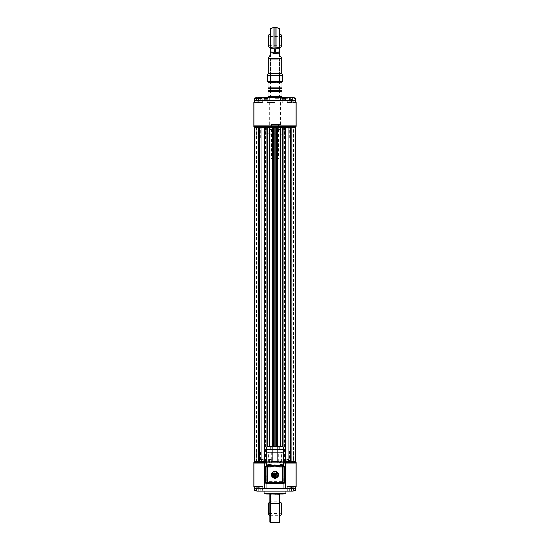 <?xml version="1.0" encoding="UTF-8"?>
<svg xmlns="http://www.w3.org/2000/svg" width="550" height="550" viewBox="0 0 550 550"><rect width="100%" height="100%" fill="white"/><g stroke="black" fill="none" stroke-linecap="round" stroke-linejoin="round"><path stroke-width="0.41" stroke-dasharray="2.75 2.06" d="M260.171 461.656L256.382 461.656L260.171 461.656L260.171 127.236L256.382 127.236L260.171 127.236M283.36 461.656L295.845 461.656M295.845 127.236L291.087 127.236L291.087 461.656L291.252 127.236L291.252 461.656L291.252 127.236L282.975 127.236L283.016 447.15M288.097 461.656L288.049 127.236L288.097 461.656M254.155 127.236L258.913 127.236L258.748 461.656L280.521 461.656L266.64 461.656M254.155 461.656L258.913 461.656L258.803 127.236L262.02 127.236L262.02 461.656L262.02 127.236L283.037 127.236L283.037 447.157M258.83 461.656L258.748 127.236L258.83 461.656M261.951 461.656L262.02 127.236L261.951 461.656M272.642 461.656L272.642 127.236L272.628 461.656M277.372 127.236L277.372 461.656L277.358 127.236L280.191 127.236L277.372 127.236L277.365 125.895L280.191 125.895L277.372 125.895M293.618 461.656L289.829 461.656L293.618 461.656L293.618 127.236L289.829 127.236L293.618 127.236M266.984 447.15L266.963 127.236L266.963 447.157M282.975 461.656L282.975 127.236L282.975 461.656M284.089 461.656L284.089 127.236M284.233 461.656L284.233 127.236M284.673 461.656L284.673 127.236M285.581 461.656L285.581 127.236M287.98 461.656L288.007 127.236M290.118 461.656L290.118 127.236M282.686 127.236L282.686 125.895L279.806 125.895L279.806 127.236L282.686 127.236L280.232 127.236L280.218 446.277M275.907 127.236L275.907 446.277M274.093 127.236L274.093 446.277M269.782 127.236L269.782 446.277M267.025 461.656L267.025 127.236L267.025 461.656M258.913 461.656L258.913 127.236L258.913 461.656M259.882 461.656L259.882 127.236M264.419 461.656L264.419 127.236M265.327 461.656L265.327 127.236M265.767 461.656L265.767 127.236M265.911 461.656L265.911 127.236M280.019 502.26L269.981 502.26M269.981 515.756L280.019 515.756M281.689 503.277L281.689 514.738M268.311 514.738L268.311 503.277M281.689 509.004L281.689 513.803L281.689 509.004M268.311 509.004L268.311 513.803L268.311 509.004M281.353 509.004L281.353 513.466L281.353 509.004M281.689 513.803L268.647 513.466L268.647 504.549L268.311 513.803M281.504 446.277L268.496 446.277M275 452.072L266.764 452.072L275 452.072M275 461.546L281.799 461.546L275 461.546M278.623 461.546L271.377 461.546L278.623 461.546L278.623 452.072L271.377 452.072L278.623 452.072M266.764 449.838L283.236 449.838M283.236 447.274C281.868 446.442 280.493 446.442 279.118 447.274L275 446.641L270.882 447.274C269.514 446.442 268.139 446.442 266.764 447.274M279.118 447.274L279.118 449.838M270.882 447.274L270.882 449.838M277.516 466.104L281.346 466.104A0.564 0.564 -90 0 0 281.909 466.675L281.909 466.675A1.114 1.114 0 0 1 283.023 467.789A1.114 1.114 0 0 0 281.909 466.675L268.091 466.675L277.743 466.675L277.516 466.104L268.654 466.104A0.564 0.564 90 0 1 268.091 466.675A0.564 0.564 90 0 0 268.654 466.104L281.346 466.104A0.564 0.564 90 0 0 281.909 466.675L268.091 466.675L268.091 467.789L266.977 467.789A1.114 1.114 0 0 1 268.091 466.675A1.114 1.114 0 0 0 266.977 467.789L266.977 481.607L266.977 467.789A1.114 1.114 0 0 1 268.091 466.675L272.257 466.675L272.484 466.104M283.917 483.739A1.114 1.114 0 0 1 283.195 484.007L266.805 484.007A1.114 1.114 0 0 1 265.691 482.893L265.691 466.503A1.114 1.114 0 0 1 266.805 465.389L283.195 465.389A1.114 1.114 0 0 1 283.917 465.658L283.917 483.739A1.114 1.114 0 0 0 284.309 482.893L284.309 466.503A1.114 1.114 0 0 0 283.917 465.658M266.64 462.997L283.36 462.997M296.072 486.516L291.61 486.516L295.604 486.516L295.604 488.634L254.396 488.634L254.396 486.516L262.797 486.516L253.928 486.516M262.068 486.516L254.712 486.516M291.61 486.516L287.203 486.516L291.61 486.516L291.61 491.198L287.203 491.198L291.61 491.198L291.61 486.516M293.239 486.516L289.981 486.516L293.239 486.516M275 462.997L295.783 462.997L275 462.997M253.928 462.997L296.072 462.997M285.587 462.997L285.587 488.634L264.413 488.634L264.413 462.997M266.083 465.658L266.083 483.739M257.029 491.198L262.797 491.198L257.029 491.198C255.441 491.061 254.567 490.208 254.396 488.634M287.203 486.516L287.203 491.198L291.61 491.198M295.604 488.634L293.741 491.088M285.869 491.198L264.131 491.198M262.797 486.516L262.797 491.198L258.39 491.198L258.39 486.516L258.39 491.198M280.019 493.969L280.019 493.873A0.447 0.447 0 0 0 279.572 493.426L270.428 493.426L279.572 493.426L279.572 494.752L270.428 494.752L270.428 493.549L271.624 493.556A0.557 0.557 0 0 0 271.638 493.426L269.541 493.426L271.638 493.426M271.535 493.426A0.557 0.454 -90 0 1 271.487 493.673L270.105 493.982A0.557 0.454 90 0 0 270.552 493.426M268.407 493.426L266.124 493.426L270.139 493.426L267.664 493.426L268.283 493.426L268.345 493.982L268.407 493.426M272.463 493.941L271.865 493.776L272.463 493.941M279.572 493.982L279.366 493.474L278.513 493.666M278.589 493.426L280.459 493.426L278.589 493.426M281.098 493.426L283.374 493.426L281.098 493.426A0.557 0.557 0 0 0 281.655 493.982L281.593 493.426M283.374 493.426L283.319 493.982L281.655 493.982L281.71 493.426M277.544 493.941L278.128 493.776L277.544 493.941A0.557 0.509 90 0 1 277.228 493.426L278.974 493.426L277.228 493.426M273.762 493.426L274.869 493.426L273.762 493.426A0.557 0.557 -90 0 0 274.319 493.982A0.557 0.557 -90 0 0 274.869 493.426L274.147 493.982A0.557 0.557 90 0 0 274.697 493.426M273.591 493.426L273.591 493.426A0.557 0.557 90 0 0 274.147 493.982A0.557 0.557 0 0 1 273.591 493.426M279.971 493.426L282.336 493.426L279.971 493.426M280.589 493.426L283.188 493.426L280.589 493.426M282.858 493.426L282.631 493.982M275.626 493.426L276.409 493.426L275.626 493.426M268.228 493.982L267.898 493.426M269.404 493.426L266.812 493.426L269.404 493.426M285.869 493.426L264.131 493.426M289.733 487.63L293.631 487.63L289.589 487.63L289.589 490.971L293.631 490.971L289.733 490.971M291.754 490.971L291.754 487.63M289.589 487.63L289.589 490.971M291.466 487.63L291.466 490.971M293.487 487.63L293.487 490.971M293.631 487.63L293.631 490.971M295.068 490.971L294.051 490.971M295.625 490.414L294.862 490.414M256.438 487.63L260.343 487.63L256.438 487.63L256.438 490.971L256.438 487.63M258.39 487.63L258.39 490.971L260.343 490.971L256.438 490.971L258.39 490.971L258.39 487.63M260.343 487.63L260.343 490.971L260.343 487.63M255.949 490.971L254.932 490.971M255.138 490.414L254.375 490.414M283.367 465.403A1.114 1.114 0 0 0 283.195 465.389L266.805 465.389A1.114 1.114 0 0 0 266.633 465.403M268.118 464.668L267.073 465.004L268.118 464.668A1.114 0.921 -90 0 1 267.197 465.781L266.606 465.953A1.114 1.114 0 0 0 266.083 466.895L266.083 466.895A1.114 1.114 0 0 1 266.606 465.953L267.197 465.781A1.114 1.114 0 0 0 266.083 466.895L266.083 482.501A1.114 1.114 0 0 0 267.197 483.615M283.917 482.501L283.917 466.895A1.114 1.114 -0.4 0 0 283.394 465.953L282.803 465.781L283.394 465.953A1.114 1.114 0 0 1 283.917 466.895A1.114 1.114 0 0 0 282.803 465.781L283.394 465.953A1.114 1.038 -57.9 0 1 282.927 465.004L268.647 464.668M281.353 465.781L268.647 465.781L281.353 465.781M283.917 472.471L283.917 476.926M283.697 480.831L283.917 468.009L283.697 480.831M283.36 452.072L266.64 452.072M283.36 465.272L281.882 464.668A1.114 0.921 -90 0 0 282.803 465.781L283.917 466.895M267.073 465.004L266.64 465.272L267.073 465.004A1.114 1.038 -122.1 0 1 266.606 465.953L266.083 466.895M266.083 468.566L266.303 480.831L266.083 468.566M266.083 481.388L266.303 480.831L266.083 481.388M266.977 481.607A1.114 1.114 0 0 0 268.091 482.728L281.909 482.728L268.091 482.728A1.114 1.114 0 0 1 266.977 481.607L281.909 481.607L281.909 466.675A1.114 1.114 0 0 1 283.023 467.789L283.023 481.607A1.114 1.114 0 0 1 281.909 482.728A1.114 1.114 0 0 0 283.023 481.607L283.023 467.789L268.091 467.789L268.091 482.728A1.114 1.114 0 0 1 266.977 481.607M275 473.027A1.671 1.671 0 0 1 276.451 475.537A1.671 1.671 0 0 1 273.549 475.537A1.671 1.671 0 0 1 275 473.027A1.671 1.671 0 0 1 276.451 475.537A1.671 1.671 0 0 1 273.549 475.537A1.671 1.671 0 0 1 275 473.027M266.303 476.926L266.083 472.471L266.303 476.926M276.066 477.276C273.364 479.428 270.497 472.519 273.934 472.127C276.636 469.968 279.503 476.884 276.066 477.276M275 471.247A3.458 3.458 0 0 0 272.009 476.431A3.458 3.458 0 0 0 277.991 476.431A3.458 3.458 0 0 0 275 471.247M276.698 473.632L275.179 474.265L274.966 473.749L274.347 474.004L274.56 474.519L273.048 475.145M273.302 475.764L274.821 475.138L275.034 475.654L275.653 475.393L275.44 474.877L276.952 474.251M276.196 477.586A3.121 3.121 0 0 1 272.119 475.894A3.121 3.121 0 0 1 273.804 471.817A3.121 3.121 0 0 1 277.881 473.502A3.121 3.121 0 0 1 276.196 477.586A3.121 3.121 0 0 1 272.119 475.894A3.121 3.121 0 0 1 273.804 471.817A3.121 3.121 0 0 1 277.881 473.502A3.121 3.121 0 0 1 276.196 477.586M273.68 474.698A1.32 1.32 0 0 0 275.261 475.998A1.32 1.32 0 0 0 276.217 474.196A1.32 1.32 0 0 0 273.68 474.698M276.217 474.196A1.32 1.32 0 0 1 274.828 476.011A1.32 1.32 0 0 1 273.955 473.894A1.32 1.32 0 0 1 276.217 474.196M292.648 461.656L292.648 462.997L289.266 462.997L290.599 462.997L290.599 461.656L293.947 461.656L290.599 461.656M257.352 461.656L257.352 462.997L260.734 462.997L259.401 462.997L259.401 461.656L256.053 461.656L259.401 461.656M279.414 462.997L282.246 462.997L279.414 462.997L279.414 461.656L282.246 461.656L279.414 461.656M268.111 462.997L271.253 462.997L268.111 462.997L268.111 461.656L271.253 461.656L268.111 461.656M263.299 462.997L286.708 462.997L263.299 462.997M263.299 461.656L286.708 461.656L263.299 461.656M282.253 462.997L285.154 462.997L282.253 462.997L282.246 461.656L285.154 461.656L282.253 461.656L282.253 462.997M277.75 462.997L280.644 462.997L277.75 462.997L277.75 461.656L280.644 461.656L277.75 461.656M268.833 462.997L271.728 462.997L268.833 462.997L268.833 461.656L271.728 461.656L268.833 461.656M261.222 462.997L263.787 462.997L261.222 462.997L261.222 461.656L263.787 461.656L261.222 461.656M286.406 462.997L288.97 462.997L286.406 462.997L286.406 461.656L288.97 461.656L286.406 461.656M283.36 461.938L266.64 461.938M253.928 461.938L296.065 461.938M296.065 462.715L253.928 462.715M266.64 462.715L283.36 462.715M295.783 461.656L254.217 461.656L295.783 461.656M292.552 450.842L289.493 450.842L292.552 450.842M292.648 462.997L290.599 462.997M286.798 459.429L288.585 459.429L286.798 459.429L286.798 462.997L288.585 462.997L286.798 462.997M261.415 459.429L263.202 459.429L261.415 459.429L261.415 462.997L263.202 462.997L261.415 462.997M269.651 459.429L271.432 459.429L269.651 459.429L269.651 462.997L271.432 462.997L269.651 462.997M260.507 450.842L256.272 450.842L260.507 450.842L260.507 462.997L259.401 462.997M257.352 462.997L260.507 462.997M275 462.213L278.912 462.213L275 462.213M275 462.784L270.518 462.784L275 462.784M269.981 498.981L269.981 519.042L269.981 498.981L270.793 501.208L270.793 516.814L270.793 501.208L279.207 501.208L279.207 516.814L279.207 501.208L280.019 498.981L280.019 519.042L280.019 503.463L279.572 503.25L279.572 522.5M280.019 519.042L279.207 516.814L270.793 516.814L269.981 519.042M280.019 509.011L280.019 498.981M269.981 521.194L269.981 494.986L270.428 494.752L270.428 503.25L269.981 503.463M270.428 522.5L270.428 503.25L279.572 503.25L279.572 494.752L280.019 494.986L280.019 503.463M279.572 493.549L279.572 493.426A0.447 0.447 0 0 1 280.019 493.873A0.447 0.447 0 0 0 279.572 493.426A0.447 0.447 0 0 1 280.019 493.873L280.019 494.986M270.428 493.426A0.447 0.447 0 0 0 269.981 493.873A0.447 0.447 0 0 1 270.428 493.426L270.428 493.549M272.381 493.426L274.285 493.426M277.867 58.678L271.109 58.678L277.867 58.678M278.286 59.249L270.538 59.249L278.286 59.249M278.286 97.694L270.538 97.694L278.286 97.694M270.889 97.694L280.576 97.694L270.889 97.694M270.889 124.451L280.576 124.451L270.889 124.451M272.532 124.451L278.341 124.451L272.532 124.451M272.532 159.005L278.341 159.005L272.532 159.005M272.738 153.986C271.817 154.729 271.817 155.478 272.738 156.221C273.941 155.478 273.941 154.736 272.738 153.986L277.262 153.986C278.183 154.729 278.183 155.478 277.262 156.221C276.059 155.478 276.059 154.736 277.262 153.986M278.905 97.694L271.095 97.694L278.905 97.694L278.905 90.448L271.095 90.448L278.905 90.448M253.928 102.376L258.39 102.376L254.396 102.376L254.396 100.258C254.567 98.691 255.441 97.831 257.029 97.694L292.971 97.694L287.203 97.694L291.61 97.694L291.61 102.376L287.203 102.376L295.604 102.376L291.61 102.376L291.61 97.694M275 91.417L268.001 91.417L268.001 96.731L281.999 96.731L281.999 91.417L275 91.417L275 96.731M268.593 90.448L281.407 90.448M276.952 88.811L271.095 88.811L276.952 88.811M268.593 88.811L281.407 88.811M276.952 81.565L271.095 81.565L276.952 81.565M275 87.842L281.999 87.842L281.999 82.528L275 82.528L275 87.842L268.001 87.842L268.001 82.528M282.693 81.228L267.307 81.228L267.644 81.565L267.307 75.769L282.693 75.769L282.356 81.565L268.593 81.565L281.407 81.565M275 82.528L270.538 81.957M270.208 33.99L279.792 33.99M268.366 46.544L268.366 35.09M281.634 35.09L281.634 46.544M268.366 36.025L268.366 45.609L268.366 36.025L268.702 45.279L268.702 36.355L281.298 36.355L281.298 45.279L281.634 36.025L281.634 45.609L281.634 36.025M279.792 40.824L279.792 30.786L279.792 40.824M270.208 40.824L270.208 30.786L270.208 40.824M270.208 50.854L271.019 48.627L271.019 33.021L271.019 48.627L278.981 48.627L278.981 33.021L278.981 48.627L279.792 50.854L279.792 30.786L279.792 50.854L270.208 50.854L270.208 30.786L270.208 50.854L279.792 50.854M275 53.694L279.462 53.694L275 53.694M275 81.008L270.538 81.008L275 81.008M275 73.762L281.799 73.762L275 73.762M268.201 73.762L281.799 73.762M270.208 55.371L270.208 52.711L275 53.522L279.792 52.711L279.792 55.371L281.799 58.114L268.201 58.114L270.208 55.371M270.208 52.711L270.208 51.755A6.799 3.644 168 0 0 274.704 52.044L275 53.522L275.296 52.044A6.799 3.644 -168 0 0 279.792 51.755L279.792 52.711M270.208 28.669L270.208 51.755M279.792 28.669L279.792 51.755M279.792 30.786L270.208 30.786L279.792 30.786L278.981 33.021L271.019 33.021L270.208 30.786M258.39 102.376L262.797 102.376L258.39 102.376L258.39 97.694L258.39 102.376M259.572 102.376L262.295 102.046L254.396 102.046M254.265 98.478L262.295 98.478L262.295 102.046L254.265 102.046L256.981 102.376M254.396 100.258L295.604 100.258L295.604 102.376L296.072 102.376M288.771 102.376L294.669 102.376L288.771 102.376M295.604 102.046L287.705 102.046L295.735 102.046L294.669 102.376M275 98.251L286.646 98.251L275 98.251M263.354 97.694L286.646 97.694L263.354 97.694L263.354 98.251L262.797 97.694L257.029 97.694M262.797 102.376L262.797 97.694L258.39 97.694M275 125.895L295.783 125.895L275 125.895M296.072 125.895L253.928 125.895M295.604 100.258C295.433 98.691 294.559 97.831 292.971 97.694M253.928 126.184L296.072 126.184M296.072 126.954L253.928 126.954M295.673 127.236L254.217 127.236L295.673 127.236M259.022 138.05L256.163 138.05L259.022 138.05M290.022 138.05L293.837 138.05L290.022 138.05M266.124 127.236L269.259 127.236L266.124 127.236L266.118 125.895L269.259 125.895L266.124 125.895M263.361 127.236L286.708 127.236L263.361 127.236M263.361 125.895L286.708 125.895L263.361 125.895M284.061 125.895L286.949 125.895L284.061 125.895M282.686 125.895L280.232 125.895L280.232 127.236L278.568 127.236L279.806 127.236M259.786 127.236L262.343 127.236L259.786 127.236L259.779 125.895L262.343 125.895L259.786 125.895M256.321 125.895L256.321 127.236L260.397 127.236L260.37 125.895L260.824 125.895L256.142 125.895L260.37 125.895M260.37 127.236L256.321 127.236M293.679 125.895L293.679 127.236L289.603 127.236L289.63 125.895L289.176 125.895L293.858 125.895L289.63 125.895M289.63 127.236L293.679 127.236M266.379 127.236L264.598 127.236L266.379 127.236L266.379 129.463L264.598 129.463L266.379 129.463M285.402 129.463L283.621 129.463L285.402 129.463L285.402 127.236L287.375 127.236L283.621 127.236L285.402 127.236L285.402 125.895L287.375 125.895L284.811 125.895L284.845 127.236M271.205 127.236L273.811 127.236L269.651 127.236L271.205 127.236L271.205 125.895L273.811 125.895L270.999 125.895L270.999 127.236M268.868 125.895L268.868 134.262L281.132 134.262L268.868 134.262M275 134.262L283.848 134.262L275 134.262M280.349 129.463L278.568 129.463L280.349 129.463L280.232 125.895M279.806 125.895L280.349 125.895M285.402 125.895L284.845 125.895M271.432 129.463L269.651 129.463L271.432 129.463L271.432 125.895L270.999 125.895M293.961 101.262L289.486 101.262L293.961 101.262L293.961 97.921L289.486 97.921L293.961 97.921M289.486 101.262L289.486 97.921M290.833 101.262L290.833 97.921M293.067 101.262L293.067 97.921M292.614 97.921L292.614 101.262M290.373 101.262L290.373 97.921M294.051 97.921L295.178 97.921M294.862 98.478L295.735 98.478M256.541 101.262L260.384 101.262L256.169 101.262L256.541 101.262L256.541 97.921L256.169 97.921L260.384 97.921L256.541 97.921M258.644 97.921L258.644 101.262M256.169 101.262L256.169 97.921M257.916 101.262L257.916 97.921M260.019 101.262L260.019 97.921M260.384 101.262L260.384 97.921M254.822 97.921L255.949 97.921M261.731 97.921L262.295 98.478L255.138 98.478M280.933 99.921L269.067 99.921L280.933 99.921L280.933 97.694L269.067 97.694L280.933 97.694M264.522 99.921L283.298 99.921L264.522 99.921L264.522 99.364L267.197 99.364L264.522 99.364M286.646 97.694L286.646 98.251L287.203 97.694L287.203 102.376M265.567 97.921L265.066 97.921L265.066 98.588L264.227 98.588L264.488 97.921L267.493 97.969L264.509 97.921L263.711 98.457L268.008 98.457L263.711 98.457L263.711 97.694L268.008 97.694L263.711 97.694M283.669 98.457L286.289 98.457L283.669 98.457M282.618 97.927L281.992 98.457L281.992 97.694L286.289 97.694L281.992 97.694M282.803 99.364L285.478 99.364L282.803 99.364L282.803 99.921M283.298 99.921L285.478 99.921L283.298 99.921M285.23 99.364L283.023 99.364L285.23 99.364L285.257 99.921M283.779 97.955L285.821 97.969L283.779 97.955M285.821 98.588L285.546 97.921L284.646 97.921L284.646 98.588L285.821 98.588L285.67 97.969M282.459 97.969L283.635 97.921L283.635 98.588L282.459 98.588L282.459 97.969M284.164 97.921L284.852 97.921L284.852 98.588L284.103 98.588L284.103 97.969M284.281 97.921L284.281 98.588M285.044 97.921L285.044 98.588M284.116 97.921L283.429 97.921L283.429 98.588L284.831 98.588L284.831 97.969M283.999 97.921L283.999 98.588M283.236 97.921L283.236 98.588M284.852 98.588L285.67 98.588M283.635 98.588L284.103 98.588M283.429 98.588L282.459 98.588M285.395 97.921L284.852 97.921M283.449 98.588L283.449 97.969M284.178 98.588L284.178 97.969M282.886 97.921L283.429 97.921M282.611 97.969L282.611 98.588M266.674 99.921L275 99.921L266.674 99.921M264.743 99.364L266.977 99.364L264.743 99.364L264.743 99.921M267.493 97.969L267.493 98.588L267.513 97.969L268.008 98.457L268.008 97.694M265.066 98.588L265.554 98.588M264.488 97.921L265.499 97.921L265.499 98.588L264.227 98.588M264.997 97.921L264.997 98.588M266.166 98.588L266.166 97.921L266.654 97.921L266.654 98.588L265.471 98.588L265.471 97.969M267.231 97.921L266.221 97.921L266.221 98.588L267.513 98.588L266.654 98.588M266.722 97.921L266.722 98.588M266.248 97.969L266.248 98.588L265.574 98.588M264.509 97.921L265.066 97.921M264.206 98.588L264.206 97.969M266.145 98.588L266.145 97.969M267.211 97.921L266.654 97.921M275 102.376L267.197 102.376L275 102.376M284.611 99.268L281.992 99.268L284.611 99.268M281.992 99.364L283.711 99.364M282.899 447.081L282.899 127.236M280.521 446.277L280.521 127.236M285.636 461.656L285.636 127.236M285.945 461.656L285.945 127.236M290.201 461.656L290.201 127.236M290.517 461.656L290.517 127.236M280.246 127.236L280.246 446.277M277.173 127.236L277.173 446.277M276.148 127.236L276.148 446.277M275.914 127.236L275.914 446.277M274.086 127.236L274.086 446.277M273.852 127.236L273.852 446.277M272.827 127.236L272.827 446.277M269.754 127.236L269.754 446.277M269.479 127.236L269.479 446.277M267.101 127.236L267.101 447.081M259.483 461.656L259.483 127.236M259.799 461.656L259.799 127.236M261.993 461.656L261.993 127.236M264.055 461.656L264.055 127.236M264.364 461.656L264.364 127.236M281.586 503.085L281.586 514.924M268.414 514.924L268.414 503.085M269.651 493.426A0.557 0.454 90 0 0 269.871 493.907M266.681 493.982L266.626 493.426M271.755 493.426A0.557 0.509 -90 0 0 271.865 493.776M278.245 493.426A0.557 0.509 90 0 1 278.128 493.776M277.908 493.426A0.557 0.509 -90 0 0 278.417 493.982A0.557 0.509 -90 0 0 278.926 493.426M280.748 493.426L280.672 493.783M280.418 493.982L280.094 493.426M281.449 493.426L281.772 493.982L282.102 493.426M282.336 493.426A0.557 0.557 0 0 1 281.772 493.982L281.105 493.982L281.332 493.426M275.681 493.982A0.557 0.557 90 0 0 276.238 493.426M269.252 493.426L269.582 493.982M269.122 493.426L268.895 493.982L268.668 493.426M267.142 493.426L267.369 493.982L267.596 493.426M254.396 486.853L262.405 486.853L262.405 490.414L261.848 490.971M268.084 466.675L268.654 466.104L268.647 452.072M283.023 481.607A1.114 1.114 0 0 1 281.909 482.728L281.909 481.607L283.023 481.607M268.469 46.736L268.469 34.898M281.531 34.898L281.531 46.736M270.208 47.438A6.799 3.706 180 0 0 274.024 48.077L274.704 52.044L275.296 52.044L275.976 48.077A6.799 3.706 180 0 0 279.792 47.438M274.024 27.5L274.024 48.077L275.976 48.077L275.976 27.5M275 133.698L265.595 133.698L275 133.698M275 100.485L267.197 100.485L275 100.485M256.382 461.656L256.382 127.236M289.829 461.656L289.829 127.236M268.311 504.212L281.689 504.212M278.788 452.072L278.891 446.277M271.212 452.072L271.109 446.277M281.799 461.546L281.799 452.072M268.201 461.546L268.201 452.072M271.377 452.072L271.377 461.546M269.541 493.426A0.557 0.557 0 0 0 269.844 493.921M268.902 493.426L268.345 493.982M277.179 493.426A0.557 0.557 0 0 0 277.413 493.886M278.974 493.426A0.557 0.557 0 0 1 278.417 493.982L277.798 493.982M268.895 493.982A0.557 0.557 0 0 0 269.452 493.426M266.812 493.426A0.557 0.557 0 0 0 267.369 493.982M288.152 490.971L287.595 490.414L287.932 486.516M281.916 466.675L281.353 466.104L281.353 452.072M293.947 462.997L293.947 461.656M289.266 462.997L289.266 461.656M260.734 462.997L260.734 461.656M256.053 462.997L256.053 461.656M271.253 462.997L271.253 461.656M286.708 462.997L286.708 461.656M263.292 462.997L263.292 461.656M285.154 462.997L285.154 461.656M280.644 462.997L280.644 461.656M271.728 462.997L271.728 461.656M263.787 462.997L263.787 461.656M288.97 462.997L288.97 461.656M289.493 450.842L289.493 462.997M293.728 450.842L293.728 462.997M288.585 459.429L288.585 462.997M263.202 459.429L263.202 462.997M271.432 459.429L271.432 462.997M256.272 450.842L256.272 462.997M271.088 462.213L270.518 462.997M278.912 462.213L279.482 462.997M279.462 97.694L279.462 90.448M279.462 88.811L279.462 59.249L278.891 58.678M270.538 97.694L270.538 90.448M270.538 88.811L270.538 59.249L271.109 58.678M269.424 97.694L269.424 124.451M280.576 97.694L280.576 124.451M271.659 124.451L271.659 159.005M278.341 124.451L278.341 159.005M277.262 156.221L272.738 156.221M271.095 90.448L271.095 97.694M271.095 81.565L271.095 88.811M278.905 81.565L278.905 88.811M270.208 47.644L279.792 47.644M281.634 45.609L268.366 45.609M270.538 53.694L270.538 81.008L269.981 81.565M279.462 53.694L279.462 81.008L280.019 81.565M280.191 127.236L280.191 125.895M269.259 127.236L269.259 125.895M286.708 127.236L286.708 125.895M263.292 127.236L263.292 125.895M286.949 127.236L286.949 125.895M284.054 127.236L284.054 125.895M262.343 127.236L262.343 125.895M260.397 138.05L260.397 127.236M256.163 138.05L256.163 127.236M260.824 127.236L260.824 125.895M256.142 127.236L256.142 125.895M293.837 138.05L293.837 127.236M289.603 138.05L289.603 127.236M293.858 127.236L293.858 125.895M289.176 127.236L289.176 125.895M287.375 127.236L287.375 125.895M284.811 127.236L284.811 125.895M273.811 127.236L273.811 125.895M281.132 125.895L281.132 134.262M265.595 125.895L265.595 133.698L266.152 134.262M284.405 125.895L284.405 133.698L283.848 134.262M278.568 129.463L278.568 127.236M264.598 129.463L264.598 127.236M283.621 129.463L283.621 127.236M269.651 129.463L269.651 127.236M288.269 97.921L287.705 98.478L288.042 102.376M285.663 97.927L286.289 98.457L286.289 97.694M269.067 97.694L269.067 99.921M285.478 99.921L285.478 99.364M267.197 99.921L267.197 99.364M282.803 102.376L283.023 99.364M267.197 102.376L266.977 99.364M283.326 99.921L275 99.921L283.326 99.921"/><path stroke-width="0.82" d="M283.36 461.656L288.097 461.656L288.097 127.236L288.049 461.656L291.197 461.656L291.197 127.236L295.845 127.236L295.845 461.656L291.197 461.656L291.252 127.236L254.155 127.236L254.155 461.656L258.803 461.656L258.748 127.236L258.803 461.656L259.483 461.656L259.483 127.236M266.64 461.656L261.903 461.656L261.951 127.236L261.903 461.656L259.483 461.656M266.963 447.157L266.963 127.236L266.984 447.15M272.628 127.236L272.628 446.277L272.628 127.236M283.016 447.15L283.037 127.236L283.037 447.157M290.118 461.656L290.118 127.236M285.581 461.656L285.581 127.236M280.218 446.277L280.218 127.236M275.907 446.277L275.907 127.236M274.093 446.277L274.093 127.236M269.782 446.277L269.782 127.236M264.419 461.656L264.419 127.236M259.882 461.656L259.882 127.236M280.019 515.756L281.689 514.738L281.689 503.277L280.019 502.26M269.981 502.26L268.311 503.277L268.311 514.738L269.981 515.756M283.236 449.838L266.764 449.838L266.764 447.274C268.132 446.442 269.507 446.442 270.882 447.274C273.625 446.442 276.375 446.442 279.118 447.274C280.486 446.442 281.861 446.442 283.236 447.274L283.236 452.072M266.764 447.274L268.496 446.277L281.504 446.277L283.236 447.274M279.118 447.274L279.118 449.838M270.882 449.838L270.882 447.274M266.64 462.997L264.413 462.997L264.413 488.634L285.587 488.634L285.587 462.997L283.917 462.997L283.917 465.658M283.36 462.997L283.917 462.997M264.413 462.997L253.928 462.997L253.928 486.516L254.396 486.516L254.396 488.634C254.567 490.208 255.441 491.061 257.029 491.198L292.971 491.198C294.553 491.061 295.433 490.208 295.604 488.634L295.604 486.516L296.072 486.516L296.072 462.997L285.587 462.997M293.741 491.088L291.61 491.198M287.203 491.198L285.869 491.198L285.869 493.426L264.131 493.426L264.131 491.198L262.797 491.198M257.029 491.198L258.39 491.198M272.463 493.941L271.865 493.776L272.463 493.941A0.557 0.509 -90 0 0 272.772 493.426M272.092 493.426A0.557 0.509 90 0 1 271.583 493.982A0.557 0.509 90 0 1 271.074 493.426M278.362 493.426A0.557 0.557 0 0 0 278.376 493.556L279.895 493.982A0.557 0.454 -90 0 1 279.448 493.426M280.349 493.426A0.557 0.454 -90 0 1 279.895 493.982A0.557 0.557 0 0 0 280.459 493.426M280.878 493.426L281.105 493.982L282.631 493.982L282.404 493.426M268.551 493.426L268.228 493.982L269.582 493.982L269.906 493.426M294.051 490.971L295.625 490.414L295.604 486.853M294.862 490.414L295.625 490.414M255.138 490.414L254.375 490.414L254.932 490.971L255.949 490.971M254.375 490.414L254.396 486.853M266.633 465.403A1.114 1.114 0 0 0 265.691 466.503L265.691 482.893A1.114 1.114 0 0 0 266.805 484.007L283.195 484.007A1.114 1.114 0 0 0 284.309 482.893L284.309 466.503A1.114 1.114 0 0 0 283.367 465.403M271.322 465.059A1.114 0.468 108.6 0 1 270.827 465.981L270.827 466.895L275 465.781L268.895 465.781A1.114 0.715 90 0 0 269.61 464.668L279.173 466.895L282.803 466.895L282.803 482.501L267.197 482.501L267.197 466.895L266.083 466.895L266.083 482.501L267.197 482.501L267.197 483.615L282.803 483.615A1.114 1.114 0 0 0 283.917 482.501L283.917 466.895L282.803 466.895L282.803 465.781L281.353 465.781L283.394 465.953A1.114 1.038 122.1 0 1 282.927 465.004L281.882 464.668L282.927 465.004M268.647 465.781L267.197 465.781L268.647 465.781M283.917 476.926L283.917 472.471M266.083 466.744L266.64 465.272L268.118 464.668L266.64 465.272L266.64 452.072L283.36 452.072L283.36 465.272L283.917 466.744M274.993 465.781L281.882 464.668A1.114 0.921 90 0 0 282.803 465.781L274.993 465.781M267.073 465.004A1.114 1.038 57.9 0 1 266.606 465.953L267.197 465.781A1.114 0.921 90 0 0 268.118 464.668L269.61 464.668M267.197 483.615A1.114 1.114 0 0 1 266.083 482.501A1.114 1.114 0 0 0 267.197 483.615L282.803 483.615L282.803 482.501L283.917 482.501A1.114 1.114 0 0 1 282.803 483.615A1.114 1.114 0 0 0 283.917 482.501M275 471.247A3.458 3.458 0 0 1 277.991 476.431A3.458 3.458 0 0 1 272.009 476.431A3.458 3.458 0 0 1 275 471.247M266.427 466.091L266.083 466.895A1.114 1.114 0 0 1 267.197 465.781L267.197 466.895L270.827 466.895M268.895 465.781L267.197 465.781L268.895 465.781M282.803 465.781A1.114 1.114 0 0 1 283.917 466.895A1.114 1.114 0 0 0 282.803 465.781L281.105 465.781A1.114 0.715 90 0 1 280.39 464.668M279.173 466.895L279.173 465.981A1.114 0.468 71.4 0 1 278.678 465.059M277.998 473.818A3.121 3.121 0 0 0 277.736 473.199L276.698 473.632L277.736 473.199A3.121 3.121 0 0 0 272.002 475.578L273.048 475.145L274.23 472.849L276.698 473.632L275.179 474.265L274.966 473.749L274.347 474.004L274.56 474.519L272.002 475.578A3.121 3.121 0 0 0 276.196 477.586A3.121 3.121 0 0 0 277.998 473.818L275.44 474.877L275.653 475.393L275.034 475.654L274.821 475.138L273.302 475.764C273.879 477.737 277.942 476.053 276.952 474.251L277.942 473.839M283.36 462.715L296.072 462.715L296.072 461.938L283.36 461.938M266.64 461.938L253.928 461.938L253.928 462.715L266.64 462.715M280.019 519.042L280.019 509.011M280.019 493.873L280.019 522.053L280.019 503.463L279.572 503.25L269.981 503.463L269.981 522.053L269.981 493.873L269.981 494.986L279.572 494.752L279.572 493.982M270.428 493.426A0.447 0.447 0 0 0 269.981 493.873A0.447 0.447 0 0 1 270.428 493.426L270.428 522.5L269.981 521.194M281.999 96.731L268.001 96.731L268.001 91.417L281.999 91.417L281.999 96.731M281.999 90.791L268.001 90.791M275 96.731L275 91.417M281.999 88.468L268.001 88.468M275 82.528L278.499 81.902L281.999 82.528L281.999 87.842L268.001 87.842L268.001 82.528L275 82.528L275 87.842M281.999 81.902L268.001 81.902M270.538 81.957L268.001 82.528M268.469 34.898L268.469 46.736L268.366 35.09L270.208 33.99M279.792 33.99L281.634 35.09L281.531 46.736L281.531 34.898M282.693 81.228L267.307 81.228L267.644 81.565L267.307 75.769C267.307 74.312 267.307 74.312 267.307 75.769C267.307 74.312 267.307 74.312 267.307 75.769L282.693 75.769C282.693 74.312 282.693 74.312 282.693 75.769C282.693 74.312 282.693 74.312 282.693 75.769L282.356 81.565L268.593 81.565M279.792 52.711L279.792 51.755A6.799 3.644 -168 0 1 275.296 52.044L275 53.522L279.792 52.711L279.792 55.371L281.799 58.114L281.799 73.762L268.201 73.762L267.307 74.656M270.208 52.711L270.208 51.755A6.799 3.644 168 0 0 274.704 52.044L275 53.522L270.208 52.711L270.208 55.371L268.201 58.114L268.201 73.762M270.208 51.755L270.208 28.669L274.024 27.5L274.024 48.077L279.792 47.438L279.792 28.669L275.976 27.5L275.976 48.077L275.296 52.044L274.704 52.044L274.024 48.077L270.208 47.438M279.792 51.755L279.792 47.438M295.604 100.258L254.396 100.258L254.396 102.376L253.928 102.376L253.928 125.895L296.072 125.895L296.072 102.376L295.604 102.376L295.604 100.258C295.433 98.691 294.559 97.831 292.971 97.694L258.39 97.694M292.971 97.694L291.61 97.694M254.396 100.258C254.567 98.691 255.441 97.831 257.029 97.694M295.955 126.184L253.928 126.184L253.928 126.954L296.072 126.954L295.955 126.184M294.862 98.478L295.735 98.478L295.178 97.921L294.051 97.921M255.949 97.921L254.822 97.921L254.265 98.478L254.602 102.376M255.138 98.478L254.265 98.478M290.517 461.656L290.517 127.236M290.201 461.656L290.201 127.236M288.007 461.656L288.007 127.236M285.945 461.656L285.945 127.236M285.636 461.656L285.636 127.236M282.899 447.081L282.899 127.236M280.521 446.277L280.521 127.236M280.246 446.277L280.246 127.236M277.372 446.277L277.372 127.236L277.372 446.277M277.173 446.277L277.173 127.236M276.148 446.277L276.148 127.236M275.914 446.277L275.914 127.236M274.086 446.277L274.086 127.236M273.852 446.277L273.852 127.236M272.827 446.277L272.827 127.236M269.754 446.277L269.754 127.236M269.479 446.277L269.479 127.236M267.101 447.081L267.101 127.236M264.364 461.656L264.364 127.236M264.055 461.656L264.055 127.236M261.993 461.656L261.993 127.236M259.799 461.656L259.799 127.236M281.586 514.924L281.586 503.085M268.414 503.085L268.414 514.924M283.917 483.739L283.917 488.634M266.083 483.739L266.083 488.634M266.083 462.997L266.083 465.658M285.587 488.634L295.604 488.634M254.396 488.634L264.413 488.634M266.743 493.426L266.681 493.982L268.895 493.982M283.876 493.426L283.319 493.982L283.374 493.426M280.672 493.783L280.418 493.982A0.557 0.557 0 0 1 280.156 493.921M275.131 493.426A0.557 0.557 90 0 0 275.681 493.982A0.557 0.557 0 0 1 275.124 493.426M275.681 493.982L275.853 493.982A0.557 0.557 0 0 0 276.409 493.426A0.557 0.557 -90 0 1 275.853 493.982A0.557 0.557 -90 0 1 275.303 493.426M267.369 493.982L268.345 493.982M268.647 464.668L268.118 464.668M266.083 466.895A1.114 1.114 0 0 1 267.197 465.781M280.019 522.053L279.572 522.5L279.572 494.752L280.019 494.986M281.799 58.114L268.201 58.114M295.735 98.478L295.604 102.046M266.764 452.072L266.764 449.838M266.124 493.426A0.557 0.557 0 0 0 266.681 493.982M272.587 493.879A0.557 0.557 0 0 0 272.821 493.426M271.026 493.426A0.557 0.557 0 0 0 271.583 493.982L272.202 493.982M280.548 493.426A0.557 0.557 0 0 0 281.105 493.982L280.418 493.982M282.631 493.982A0.557 0.557 0 0 0 283.188 493.426M269.582 493.982A0.557 0.557 0 0 0 269.988 493.804M267.664 493.426A0.557 0.557 0 0 0 268.228 493.982M283.917 466.895L283.58 466.098M279.572 522.5L270.428 522.5M279.462 90.448L279.462 88.811M270.538 90.448L270.538 88.811M281.407 97.694L281.999 97.357M268.593 97.694L268.001 97.357M268.469 46.736L270.208 47.644M279.792 47.644L281.531 46.736M281.799 73.762L282.693 74.656M275.976 27.5L274.024 27.5"/></g></svg>
